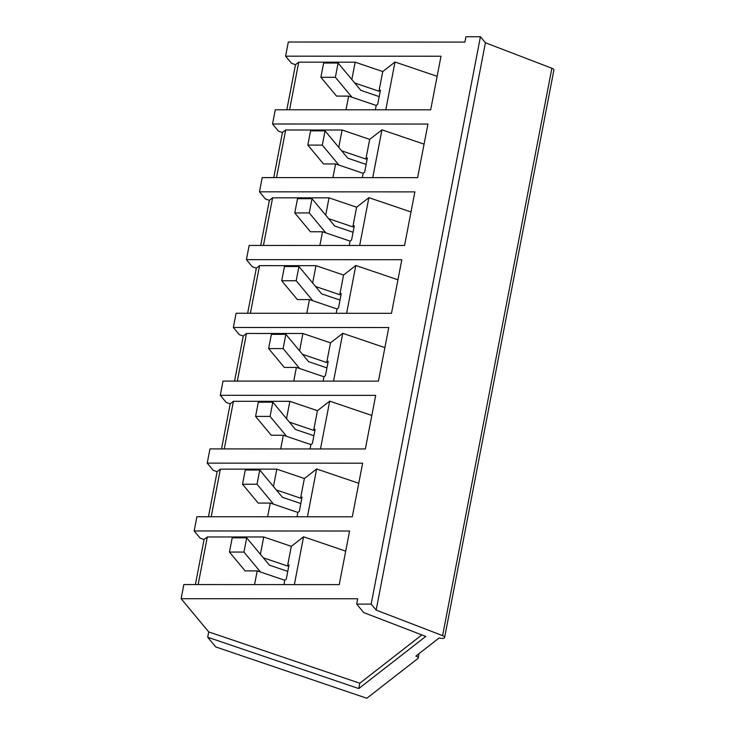 <?xml version="1.0" encoding="UTF-8"?>
<svg xmlns="http://www.w3.org/2000/svg" width="735" height="735" viewBox="0 0 735 735"><rect width="100%" height="100%" fill="white"/><g stroke="black" fill="none" stroke-linecap="round" stroke-linejoin="round"><path stroke-width="1.1" d="M181.122 598.713L183.842 584.564L339.248 584.619L349.575 531.019L194.169 530.964L196.906 516.742L352.313 516.797L362.631 463.188L207.224 463.133L209.962 448.91L365.368 448.966L375.695 395.366L220.289 395.311L223.027 381.088L378.433 381.143L388.76 327.534L233.353 327.479L236.091 313.257L391.498 313.312L401.815 259.712L246.409 259.648L249.147 245.426L404.553 245.481L414.88 191.881L259.473 191.826L262.211 177.604L417.618 177.659L427.945 124.05L272.538 123.995L275.276 109.772L430.682 109.827L441 56.227L285.593 56.172L288.322 42.024L464.915 42.088L465.944 36.75L480.424 36.759L485.412 42.749L551.866 68.263A3.951 1.571 10.9 0 1 553.878 70.11L444.629 637.475A3.951 1.571 10.9 0 1 439.19 637.934L415.872 656.089A3.951 1.571 10.9 0 1 418.197 658.045A3.951 1.571 10.9 0 1 417.884 658.505L366.82 698.25L215.741 646.938L207.693 637.245L208.712 631.907L181.122 598.713L357.715 598.768L356.686 604.115L371.166 604.115L376.155 610.105L442.608 635.628A3.951 1.571 10.9 0 1 444.629 637.475M480.424 36.759L371.166 604.115M485.412 42.749L376.155 610.105M437.132 76.321L395.007 62.016L382.742 71.552L355.17 62.19L298.741 62.163L295.507 64.689L291.556 63.339L285.593 56.172M424.067 144.152L381.943 129.838L369.687 139.384L342.106 130.012L285.685 129.994L282.442 132.511L278.491 131.17L272.538 123.995M411.012 211.974L368.878 197.669L356.622 207.206L329.041 197.844L272.621 197.816L269.387 200.343L265.436 199.001L259.473 191.826M397.947 279.805L355.823 265.491L343.557 275.037L315.986 265.666L259.556 265.647L256.322 268.165L252.371 266.823L246.409 259.648M384.883 347.627L342.758 333.322L330.502 342.859L302.921 333.497L246.501 333.479L243.257 335.996L239.307 334.655L233.353 327.479M371.827 415.459L329.693 401.145L317.437 410.69L289.856 401.319L233.436 401.301L230.202 403.818L226.251 402.477L220.289 395.311M358.763 483.281L316.638 468.976L304.373 478.513L276.801 469.15L220.371 469.132L217.137 471.649L213.187 470.308L207.224 463.133M345.698 551.112L303.573 536.798L291.317 546.344L263.736 536.973L207.316 536.954L204.073 539.472L200.122 538.13L194.169 530.964M208.712 631.907L359.801 683.228L421.862 634.911M356.686 604.115L363.742 612.595L425.776 636.418L358.772 688.566L207.693 637.245M208.455 516.742L217.137 471.649M221.52 448.92L230.202 403.818M234.575 381.088L243.257 335.996M247.64 313.257L256.322 268.165M260.704 245.435L269.387 200.343M273.76 177.604L282.442 132.511M286.825 109.781L295.507 64.689M195.391 584.573L204.073 539.472M358.772 688.566L359.801 683.228M285.685 129.994L276.516 177.604M342.106 130.012L338.762 147.358M307.827 145.098L322.316 145.107L325.054 130.867L310.574 130.858L307.827 145.098L323.483 163.933L335.573 163.933L332.937 177.631M341.656 150.831L365.892 159.063L369.687 139.384M362.318 177.64L363.154 173.304L364.643 172.146L367.39 157.896L365.892 159.063M381.943 129.838L372.737 177.64M335.573 163.933L363.154 173.304M272.621 197.816L263.452 245.435M329.041 197.844L325.706 215.18M294.772 212.929L309.251 212.929L311.998 198.689L297.51 198.689L294.772 212.929L310.427 231.764L322.509 231.764L319.872 245.453M328.591 218.653L352.837 226.885L356.622 207.206M349.254 245.462L350.09 241.135L351.587 239.968L354.325 225.728L352.837 226.885M368.878 197.669L359.672 245.472M322.509 231.764L350.09 241.135M259.556 265.647L250.387 313.266M315.986 265.666L312.641 283.012M281.707 280.752L296.196 280.761L298.934 266.52L284.454 266.511L281.707 280.752L297.363 299.586L309.453 299.595L306.817 313.285M315.535 286.485L339.772 294.717L343.557 275.037M336.198 313.294L337.025 308.957L338.523 307.8L341.26 293.559L339.772 294.717M355.823 265.491L346.617 313.294M309.453 299.595L337.025 308.957M246.501 333.479L237.331 381.088M302.921 333.497L299.586 350.834M268.642 348.583L283.131 348.583L285.869 334.342L271.39 334.342L268.642 348.583L284.298 367.417L296.389 367.417L293.752 381.107M302.471 354.307L326.707 362.548L330.502 342.859M323.134 381.116L323.97 376.789L325.458 375.622L328.205 361.381L326.707 362.548M342.758 333.322L333.552 381.125M296.389 367.417L323.97 376.789M233.436 401.301L224.267 448.92M289.856 401.319L286.521 418.665M255.587 416.405L270.067 416.414L272.814 402.174L258.325 402.164L255.587 416.405L271.243 435.239L283.324 435.249L280.687 448.938M289.406 422.138L313.652 430.37L317.437 410.69M310.069 448.947L310.905 444.611L312.403 443.453L315.14 429.212L313.652 430.37M329.693 401.145L320.488 448.947M283.324 435.249L310.905 444.611M220.371 469.132L211.202 516.742M276.801 469.15L273.457 486.487M242.522 484.236L257.011 484.236L259.749 469.996L245.269 469.996L242.522 484.236L258.178 503.071L270.269 503.071L267.632 516.76M276.351 489.96L300.587 498.201L304.373 478.513M297.013 516.779L297.84 512.442L299.338 511.275L302.076 497.035L300.587 498.201M316.638 468.976L307.432 516.779M270.269 503.071L297.84 512.442M207.316 536.954L198.147 584.573M263.736 536.973L260.401 554.319M229.458 552.058L243.946 552.068L246.684 537.827L232.205 537.818L229.458 552.058L245.113 570.893L257.204 570.902L254.567 584.591M263.286 557.791L287.523 566.024L291.317 546.344M283.949 584.601L284.785 580.264L286.273 579.106L289.02 564.866L287.523 566.024M303.573 536.798L294.367 584.601M257.204 570.902L284.785 580.264M298.741 62.163L289.572 109.781M355.17 62.19L351.826 79.527M320.892 77.276L335.38 77.276L338.118 63.035L323.639 63.035L320.892 77.276L336.547 96.101L348.638 96.11L346.001 109.8M354.72 83L378.957 91.232L382.742 71.552M375.383 109.809L376.21 105.472L377.707 104.315L380.445 90.074L378.957 91.232M395.007 62.016L385.801 109.818M348.638 96.11L376.21 105.472M366.131 164.419L347.774 158.19L325.054 130.867M353.066 232.251L334.71 226.012L311.998 198.689M340.011 300.082L321.645 293.844L298.934 266.52M326.946 367.904L308.59 361.666L285.869 334.342M313.882 435.736L295.525 429.497L272.814 402.174M300.826 503.558L282.47 497.329L259.749 469.996M287.762 571.389L269.405 565.151L246.684 537.827M379.196 96.597L360.83 90.359L338.118 63.035M335.38 77.276L351.973 97.24M322.316 145.107L338.909 165.072M309.251 212.929L325.853 232.894M296.196 280.761L312.788 300.725M283.131 348.583L299.724 368.557M270.067 416.414L286.668 436.379M257.011 484.236L273.604 504.21M243.946 552.068L260.539 572.032M551.866 68.263L442.608 635.628M418.197 658.045L419.051 653.608"/></g></svg>
